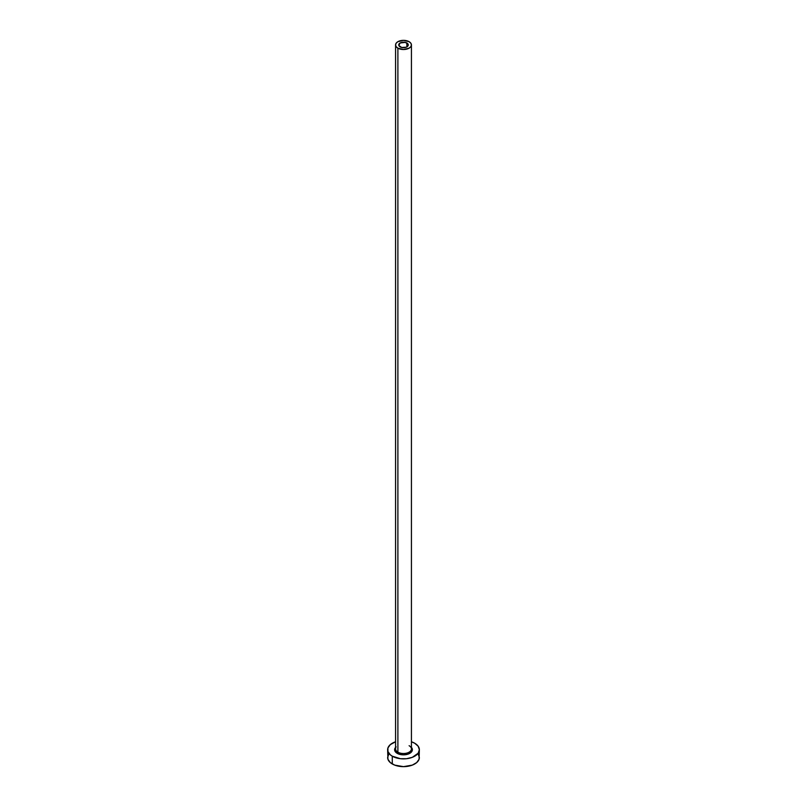 <?xml version="1.0" encoding="UTF-8"?>
<svg xmlns="http://www.w3.org/2000/svg" width="807" height="807" viewBox="0 0 807 807"><rect width="100%" height="100%" fill="white"/><g stroke="black" fill="none" stroke-linecap="round" stroke-linejoin="round"><path stroke-width="1.21" d="M400.131 46.877A4.761 2.744 180 0 1 398.739 44.93A4.761 2.744 180 0 1 401.674 42.388A4.761 2.744 180 0 1 406.869 42.983L406.869 46.877L406.143 47.22L401.674 47.472L398.829 45.464L400.131 42.983L405.326 42.388L408.171 44.395L406.869 46.877L406.869 42.983A4.761 2.744 180 0 1 408.261 44.93A4.761 2.744 180 0 1 405.326 47.472A4.761 2.744 180 0 1 400.131 46.877M395.642 748.321A7.929 4.58 0 0 0 397.891 752.174A0.948 0.545 -60 0 1 397.215 753.345A8.887 5.135 180 0 1 395.571 747.403M395.571 44.93L395.571 748.936A7.929 4.58 0 0 0 397.891 752.174A7.929 4.58 0 0 0 406.536 753.173A7.929 4.58 0 0 0 411.429 748.936L411.429 44.93A7.929 4.58 180 0 1 406.536 49.166A7.929 4.58 180 0 1 397.891 48.168L397.891 752.174L397.891 48.168A7.929 4.58 180 0 1 395.571 44.93A7.929 4.58 180 0 1 400.464 40.703A7.929 4.58 180 0 1 409.109 41.692A7.929 4.58 180 0 1 411.429 44.93L410.834 43.175L409.109 41.692L403.5 40.35L397.891 41.692L396.166 43.175L395.571 44.93L396.166 46.685L397.891 48.168L403.5 49.509L409.109 48.168L410.834 46.685L411.429 44.93M388.843 753.98L387.632 757.491A15.868 9.159 0 0 0 392.283 763.967L392.283 756.189L400.403 758.701L406.597 758.701L412.316 757.329L418.157 753.224L419.368 749.713L418.157 746.213L414.717 743.237L411.429 741.784A15.868 9.159 180 0 1 414.717 743.237A15.868 9.159 180 0 1 419.368 749.713A15.868 9.159 180 0 1 409.573 758.177A15.868 9.159 180 0 1 392.283 756.189L392.283 763.967A15.868 9.159 0 0 0 409.573 765.954A15.868 9.159 0 0 0 419.368 757.491L418.157 753.98M412.377 749.895A15.868 9.159 0 0 0 411.368 749.532A7.929 4.58 0 0 0 409.109 745.698M392.283 756.189A15.868 9.159 180 0 1 387.632 749.713A15.868 9.159 180 0 1 395.571 741.784L390.306 744.629L387.935 747.928L387.935 751.499L390.306 754.807L392.283 756.189M410.884 746.868L412.216 748.714L411.711 751.68L408.433 753.98L403.5 754.848L398.567 753.98L395.289 751.68L394.784 748.714L396.116 746.868M387.632 749.713L387.935 759.276L390.306 762.575L394.684 765.107L403.5 766.65L412.316 765.107L416.694 762.575L419.065 759.276L419.368 749.713M412.316 749.874L411.368 749.532A7.929 4.58 0 0 1 406.032 753.274A7.929 4.58 0 0 1 397.891 752.174A0.948 0.545 120 0 1 397.215 753.345A8.887 5.135 180 0 0 408.705 753.869A8.887 5.135 180 0 0 411.429 747.403"/></g></svg>
